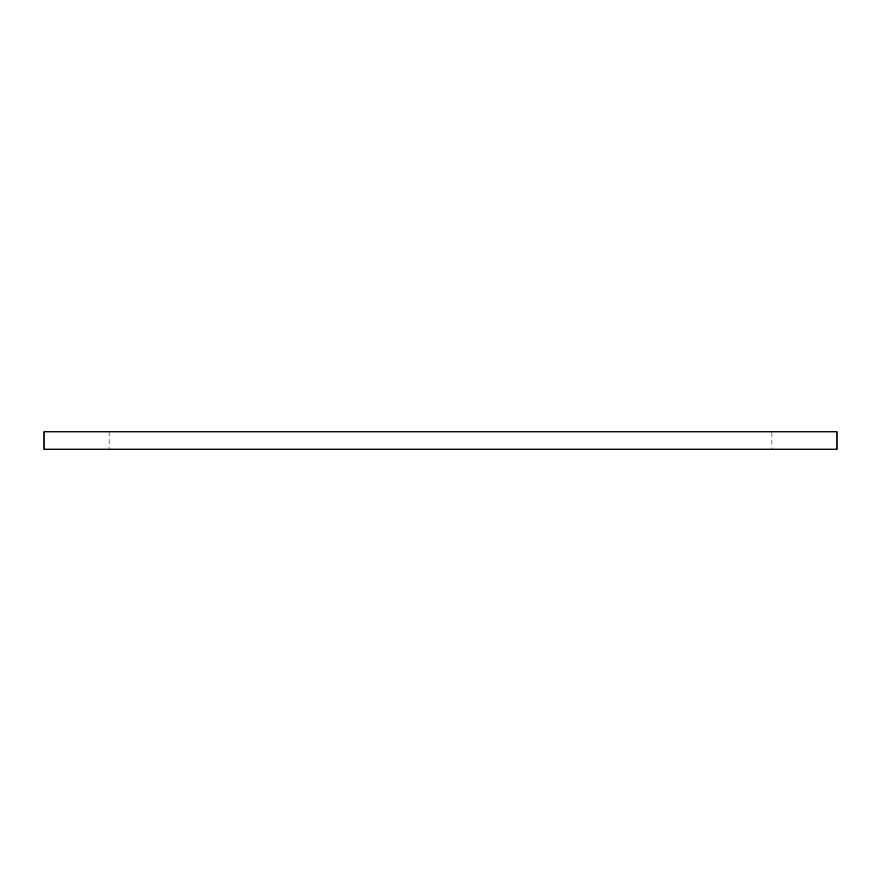 <?xml version="1.0" encoding="UTF-8"?>
<svg xmlns="http://www.w3.org/2000/svg" width="881" height="881" viewBox="0 0 881 881"><rect width="100%" height="100%" fill="white"/><g stroke="black" fill="none" stroke-linecap="round" stroke-linejoin="round"><path stroke-width="0.66" stroke-dasharray="4.41 3.3" d="M771.888 431.822L109.112 431.822L771.888 431.822L771.888 449.178L109.112 449.178L771.888 449.178M44.05 449.178L836.95 449.178M836.95 431.822L44.05 431.822M109.112 431.822L109.112 449.178"/><path stroke-width="1.32" d="M836.95 449.178L44.05 449.178L44.05 431.822L836.95 431.822L836.95 449.178"/></g></svg>
